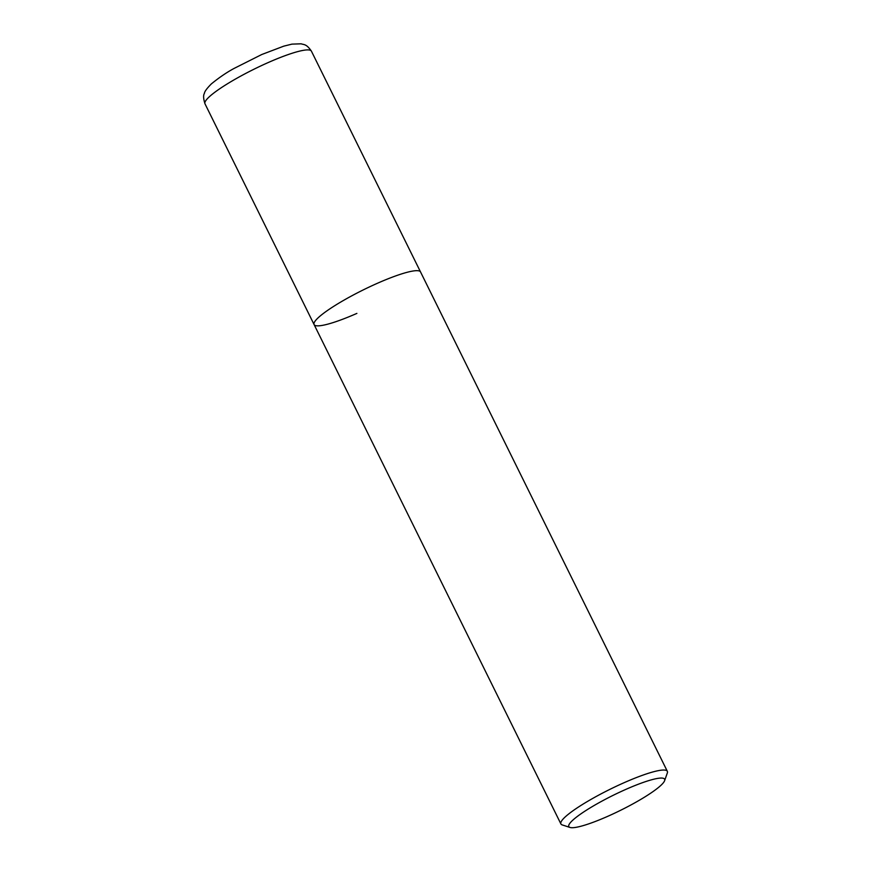 <?xml version="1.0" encoding="UTF-8"?>
<svg xmlns="http://www.w3.org/2000/svg" width="871" height="871" viewBox="0 0 871 871"><rect width="100%" height="100%" fill="white"/><g stroke="black" fill="none" stroke-linecap="round" stroke-linejoin="round"><path stroke-width="1.31" d="M356.881 313.397A59.37 9.287 -26.3 0 1 314.093 324.567A59.37 9.287 -26.3 0 1 377.753 283.129A59.37 9.287 -26.3 0 1 420.541 271.959A59.37 9.287 153.7 0 0 377.753 283.129A59.37 9.287 153.7 0 0 314.093 324.567L204.979 103.791C203.379 98.728 203.183 95.255 204.402 93.382C204.543 91.586 206.863 88.428 211.359 83.899C219.263 77.454 226.885 72.271 234.223 68.363L261.768 54.514L283.783 46.152L291.948 44.127L301.137 43.811C303.935 44.835 306.396 43.757 311.426 51.182A59.37 9.287 153.7 0 0 268.649 62.353A59.37 9.287 153.7 0 0 204.979 103.791M570.015 827.45L562.231 824.924A59.37 9.287 -26.3 0 1 560.902 823.933A59.37 9.287 -26.3 0 1 624.561 782.496A59.37 9.287 -26.3 0 1 667.338 771.325A59.37 9.287 -26.3 0 1 667.328 772.98L664.606 780.699A53.425 8.362 -26.3 0 1 607.327 816.508A53.425 8.362 -26.3 0 1 570.015 827.45A53.425 8.362 -26.3 0 1 626.118 789.268A53.425 8.362 -26.3 0 1 664.606 780.699M667.338 771.325L311.426 51.182M560.902 823.933L314.093 324.567"/></g></svg>
